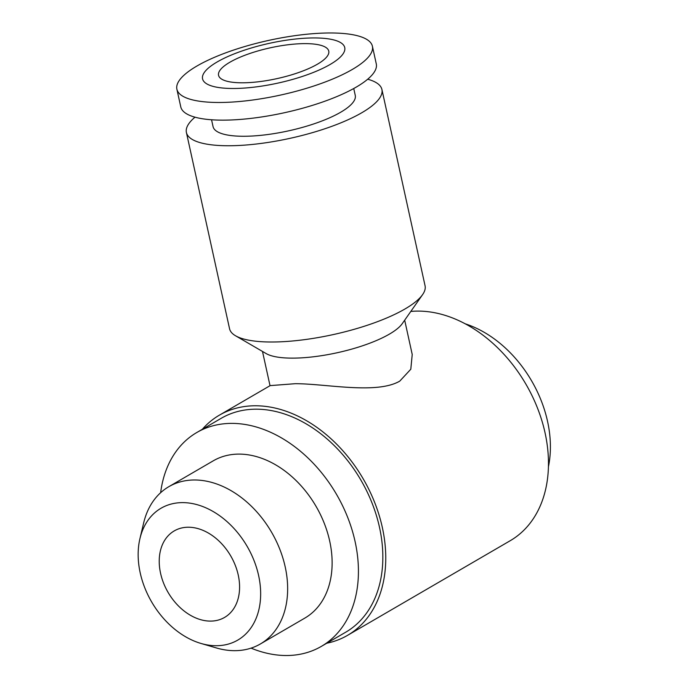 <?xml version="1.0" encoding="UTF-8"?>
<svg xmlns="http://www.w3.org/2000/svg" width="690" height="690" viewBox="0 0 690 690"><rect width="100%" height="100%" fill="white"/><g stroke="black" fill="none" stroke-linecap="round" stroke-linejoin="round"><path stroke-width="1.03" d="M194.985 117.188A100.093 27.962 -12.4 0 0 186.404 132.489L229.554 328.751A100.093 27.962 -12.4 0 0 235.531 335.763A100.093 27.962 -12.4 0 0 312.751 338.454A100.093 27.962 -12.4 0 0 404.978 308.982A100.093 27.962 -12.4 0 0 422.582 294.639A100.093 27.962 -12.4 0 0 425.066 285.764L381.915 89.502A100.093 27.962 -12.4 0 0 367.701 79.212M186.404 132.489A100.093 27.962 -12.4 0 0 255.516 144.107A100.093 27.962 -12.4 0 0 361.827 112.72A100.093 27.962 -12.4 0 0 381.915 89.502M235.531 335.763L266.185 353.591A72.795 20.338 -12.4 0 0 322.351 355.548A72.795 20.338 -12.4 0 0 389.427 334.107A72.795 20.338 -12.4 0 0 402.227 323.679L422.582 294.639M202.317 429.301A127.391 92.253 59.8 0 1 219.411 415.147L270.17 385.615L295.173 383.7C325.749 383.623 376.455 394.646 399.76 381.13L410.8 369.228L412.223 354.488L404.685 320.177M352.314 69.448A100.093 27.962 -12.4 0 0 372.402 46.23A100.093 27.962 -12.4 0 0 303.289 34.612A100.093 27.962 -12.4 0 0 196.969 65.999A100.093 27.962 -12.4 0 0 176.89 89.217A100.093 27.962 -12.4 0 0 246.002 100.844A100.093 27.962 -12.4 0 0 352.314 69.448M330.139 64.463A72.795 20.338 -12.4 0 0 317.046 37.967A72.795 20.338 -12.4 0 0 217.16 61.962A72.795 20.338 -12.4 0 0 230.262 88.458A72.795 20.338 -12.4 0 0 330.139 64.463M176.89 89.217L180.771 106.89A100.093 27.962 -12.4 0 0 249.884 118.508A100.093 27.962 -12.4 0 0 356.204 87.121A100.093 27.962 -12.4 0 0 376.283 63.903L372.402 46.23M353.746 88.51L355.255 95.367A72.795 20.338 167.6 0 1 340.644 112.254A72.795 20.338 167.6 0 1 263.321 135.076A72.795 20.338 167.6 0 1 213.063 126.632L211.554 119.775M160.632 492.703A123.751 89.614 59.8 0 1 196.831 432.492A123.751 89.614 59.8 0 1 233.556 423.401A123.751 89.614 59.8 0 1 347.734 517.509A123.751 89.614 59.8 0 1 321.298 646.409A123.751 89.614 59.8 0 1 284.582 655.5A123.751 89.614 59.8 0 1 251.065 648.134M196.831 432.492L221.24 418.287A123.751 89.614 59.8 0 1 257.957 409.204A123.751 89.614 59.8 0 1 372.143 503.303A123.751 89.614 59.8 0 1 345.707 632.212L321.298 646.409M219.411 415.147A127.391 92.253 59.8 0 1 257.206 405.789A127.391 92.253 59.8 0 1 374.748 502.665A127.391 92.253 59.8 0 1 347.536 635.361A127.391 92.253 59.8 0 1 326.784 643.227M410.809 311.432A127.391 92.253 59.8 0 1 419.925 311.121A127.391 92.253 59.8 0 1 537.458 407.988A127.391 92.253 59.8 0 1 510.246 540.693L347.536 635.361M200.963 643.442L216.453 647.962A90.994 65.895 -120.2 0 0 233.358 650.661A90.994 65.895 -120.2 0 0 260.354 643.977A90.994 65.895 -120.2 0 0 279.786 549.197A90.994 65.895 -120.2 0 0 195.831 479.999A90.994 65.895 -120.2 0 0 168.834 486.683A90.994 65.895 -120.2 0 0 143.675 522.873L139.949 538.571A76.279 55.243 59.8 0 1 183.678 502.631A76.279 55.243 59.8 0 1 258.603 575.477A76.279 55.243 59.8 0 1 215.133 645.702A76.279 55.243 59.8 0 1 200.963 643.442A76.279 55.243 59.8 0 1 139.949 538.571M168.834 486.683L213.305 460.799A90.994 65.895 59.8 0 1 240.31 454.124A90.994 65.895 59.8 0 1 324.265 523.313A90.994 65.895 59.8 0 1 304.825 618.102L260.354 643.977M229.874 62.238A56.416 15.758 167.6 0 1 289.8 44.548A56.416 15.758 167.6 0 1 328.751 51.095A56.416 15.758 167.6 0 1 317.435 64.187A56.416 15.758 167.6 0 1 257.508 81.877A56.416 15.758 167.6 0 1 218.558 75.322A56.416 15.758 167.6 0 1 229.874 62.238M238.24 575.029A50.042 36.242 59.8 0 1 224.578 617.421A50.042 36.242 59.8 0 1 160.572 573.304A50.042 36.242 59.8 0 1 174.242 530.903A50.042 36.242 59.8 0 1 238.24 575.029M465.267 323.826A106.157 76.875 59.8 0 1 548.429 466.75M270.023 385.693L262.493 351.443"/></g></svg>
